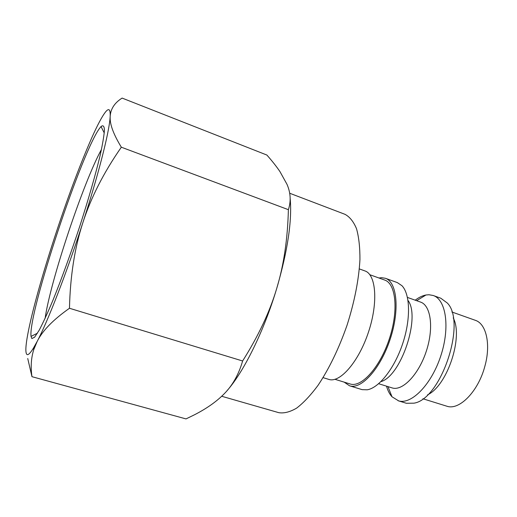 <?xml version="1.0" encoding="UTF-8"?>
<svg xmlns="http://www.w3.org/2000/svg" width="517" height="517" viewBox="0 0 517 517"><rect width="100%" height="100%" fill="white"/><g stroke="black" fill="none" stroke-linecap="round" stroke-linejoin="round"><path stroke-width="0.78" d="M323.073 377.643L329.213 379.523C340.393 382.806 358.979 361.254 368.602 331.733C378.36 302.251 376.014 274.411 364.924 270.927L359.347 268.918M334.958 379.304L350.552 384.099C361.906 387.375 380.241 366.863 389.411 338.635C398.723 310.446 395.919 283.613 384.68 280.052L369.849 274.727M344.206 382.16L349.524 385.785L362.126 389.65L367.219 389.799C378.967 387.963 394.439 368.479 402.64 343.779C410.912 319.099 410.239 294.225 401.948 285.701L397.289 282.573L385.385 278.288L381.488 277.674L378.961 277.997M349.524 385.785L350.022 385.928C361.738 389.372 380.738 368.207 390.257 338.965C399.919 309.761 397.004 281.972 385.385 278.288M380.919 381.636C401.095 376.079 420.799 317.011 408.003 300.455M378.657 383.724L392.636 388.067C403.092 390.839 418.996 373.985 426.422 350.843C433.983 327.733 430.81 305.373 420.547 302.077L407.448 297.43M386.522 386.18C387.769 390.613 389.598 394.148 392.009 396.785L398.678 400.901C411.616 404.721 431.527 384.441 440.807 355.845C450.242 327.293 446.048 299.64 433.24 295.504L428.961 294.742L425.963 295C422.454 295.666 418.873 297.391 415.209 300.183M398.129 400.746L406.356 403.266L413.91 403.176C441.02 399.408 466.735 322.33 447.321 303.04L440.794 298.225L433.24 295.504M427.553 394.839C447.231 385.798 463.529 336.942 453.222 317.897M289.656 193.229L344.975 214.316C349.699 216.817 353.538 221.606 356.504 228.682C358.856 237.044 360 247.365 359.942 259.637C358.837 279.703 354.546 301.573 347.049 325.232C338.835 348.645 329.142 368.711 317.974 385.423C310.652 395.272 303.544 402.84 296.642 408.113C290.024 411.991 284.072 413.516 278.799 412.676L221.683 396.261M27.731 358.507L31.964 376.686C30.542 366.921 31.136 357.906 33.754 349.628L37.211 341.356C42.491 330.706 53.245 319.674 69.472 308.268C70.209 276.265 74.668 247.753 82.843 222.73C98.185 175.425 108.744 133.981 110.018 118.471L110.173 116.325C110.451 109.184 108.874 107.769 105.436 112.086C101.972 116.551 97.377 125.211 91.651 138.071C79.612 165.556 67.145 199.013 54.24 238.447C42.116 275.613 31.841 312.333 27.731 334.48C25.624 345.776 25.301 352.381 26.748 354.287C27.873 355.522 30.076 353.512 33.353 348.251L37.211 341.356C47.874 321.16 66.874 272.278 82.843 222.73C90.921 197.636 103.749 172.458 121.333 147.203C113.927 135.021 110.205 125.411 110.153 118.367L110.173 116.325C110.657 108.848 114.638 102.767 122.115 98.088L266.875 155.042C272.207 161.078 276.576 166.61 279.981 171.65L286.987 184.31C290.67 192.738 291.136 201.197 288.383 209.682C287.659 239.009 283.768 265.273 276.711 288.486C287.71 250.609 292.195 220.552 290.153 198.308M227.041 390.678C243.727 371.962 264.013 331.061 276.711 288.486C269.816 311.712 258.448 335.882 242.622 360.989C238.589 374.948 232.081 386.257 223.085 394.91C215.634 402.239 205.999 408.915 194.179 414.931L186.01 418.912L31.964 376.686M45.121 318.33C50.259 281.487 83.45 182.01 101.461 149.458M31.86 338.557L31.033 336.399C27.963 313.192 83.263 146.86 100.563 127.092L101.041 126.555C103.09 124.894 104.221 126.051 104.434 130.019C104.053 135.693 102.612 144.185 100.111 155.501C95.626 174.287 88.536 199.032 79.909 225.851C71.042 252.807 61.581 278.915 53.115 299.854C47.726 312.707 43.079 322.841 39.169 330.253L34.6 337.207L31.86 338.557M288.383 209.682L121.333 147.203M242.622 360.989L69.472 308.268M422.893 398.756L447.405 406.381C459.71 410.175 478.244 391.253 484.778 366.572C491.105 344.529 486.31 323.668 475.278 320.294L451.845 311.971M33.353 348.251L33.754 349.628M37.45 333.2L31.033 336.399M104.253 132.966L101.041 126.555M387.963 386.632L392.009 396.785M416.637 300.694L425.963 295"/></g></svg>
